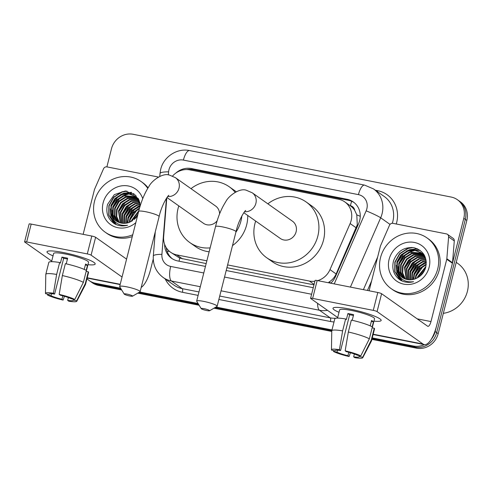 <?xml version="1.0" encoding="UTF-8"?>
<svg xmlns="http://www.w3.org/2000/svg" width="492" height="492" viewBox="0 0 492 492"><rect width="100%" height="100%" fill="white"/><g stroke="black" fill="none" stroke-linecap="round" stroke-linejoin="round"><path stroke-width="0.74" d="M330.919 283.072A18.628 1.507 23.6 0 0 328.853 282.18C332.131 280.169 334.56 277.427 336.147 273.958L357.284 224.801L356.792 214.844L354.72 210.373A6.212 5.763 -54.8 0 0 350.372 205.699A18.628 6.421 -78.8 0 1 351.706 201.29M317.684 280.631A18.628 17.288 -54.8 0 0 329.991 269.616L350.126 223.54A18.628 17.288 -54.8 0 0 351.171 220.484A18.628 17.288 -54.8 0 0 344.757 201.88A18.628 17.288 -54.8 0 0 338.533 199.223L189.844 169.875A18.628 17.288 -54.8 0 0 172.563 176.056M344.757 201.88L350.433 205.884A18.628 17.288 125.2 0 1 354.72 210.373M166.806 197.759L163.645 236.781A18.628 17.288 -54.8 0 0 170.583 252.236L179.721 258.103L206.166 263.583M226.91 267.673L313.982 284.862M227.605 264.917L309.357 281.055A18.628 17.288 -54.8 0 0 314.905 281.221M170.583 252.236A18.628 17.288 -54.8 0 0 176.8 254.893L206.861 260.822M120.62 288.22L95.46 283.257L96.973 284.327A18.628 17.288 125.2 0 1 90.756 281.67A18.628 17.288 125.2 0 0 96.973 284.327L121.155 289.099L96.973 284.327L98.486 285.397A18.628 17.288 125.2 0 1 92.268 282.74L89.236 280.6A18.628 17.288 125.2 0 1 86.979 278.669M424.381 344.621A18.628 17.288 125.2 0 1 413.471 346.024L414.984 347.094L372.075 338.625L414.984 347.094A18.628 17.288 125.2 0 0 436.668 332.604A18.628 17.288 125.2 0 1 414.984 347.094L416.503 348.164L371.891 339.357M331.805 330.673L214.961 307.611L331.805 330.673M198.614 304.388L138.744 292.568L198.614 304.388M106.893 166.88L111.475 148.775A18.628 17.288 125.2 0 1 133.16 134.285L451.17 197.052A18.628 17.288 125.2 0 1 457.388 199.709A18.628 17.288 125.2 0 1 463.802 218.313L465.315 219.383L436.668 332.604L465.315 219.383A18.628 17.288 125.2 0 0 458.907 200.779A18.628 17.288 125.2 0 1 465.315 219.383L466.828 220.453L438.181 333.674A18.628 17.288 125.2 0 1 416.503 348.164M457.388 199.709L460.42 201.849A18.628 17.288 125.2 0 1 466.828 220.453M331.756 331.436L213.971 308.189M199.149 305.261L137.754 293.146M121.69 289.972L98.486 285.397M330.772 283.214A18.628 17.288 -54.8 0 0 335.483 276.572L358.631 223.583A18.628 17.288 -54.8 0 0 359.677 220.527A18.628 17.288 -54.8 0 0 353.262 201.923A18.628 17.288 -54.8 0 0 347.044 199.266L191.474 168.559A18.628 17.288 -54.8 0 0 175.798 173.123M186.788 169.555A18.628 17.288 125.2 0 1 192.987 169.629L348.557 200.33A18.628 17.288 125.2 0 1 354.006 202.476M463.802 218.313L435.156 331.534A18.628 17.288 125.2 0 1 431.287 339.216M95.46 283.257A18.628 17.288 125.2 0 1 89.236 280.6M413.471 346.024L372.259 337.893M331.989 329.941L215.951 307.039M198.079 303.509L139.728 291.996M164.611 244.315A18.628 17.288 -54.8 0 0 171.61 258.306A18.628 17.288 -54.8 0 0 177.833 260.963L205.447 266.418M226.191 270.508L313.269 287.697M172.385 258.823A18.628 17.288 125.2 0 1 166.265 247.697M349.504 309.013A24.84 3.549 14.2 0 1 380.611 319.394A24.84 3.549 14.2 0 1 373.938 321.141A24.84 3.549 14.2 0 0 381.159 320.446A24.84 3.549 14.2 0 0 349.504 309.013A24.84 3.549 14.2 0 0 333.976 307.592A24.84 3.549 14.2 0 0 339.019 312.303A24.84 3.549 14.2 0 1 332.992 308.263A24.84 3.549 14.2 0 1 349.504 309.013M369.117 290.778L380.402 246.166A3.106 2.878 -54.8 0 1 380.58 245.656L389.498 225.244A3.106 2.878 -54.8 0 1 392.936 223.337L446.416 233.897A3.106 2.878 -54.8 0 1 447.449 234.34L453.132 238.343A3.106 2.878 125.2 0 1 454.288 240.92L452.517 262.74A3.106 2.878 125.2 0 1 452.431 263.269L436.662 325.575A24.84 8.561 -78.8 0 1 424.282 344.603A24.84 8.561 -78.8 0 1 423.065 344.068L377.081 311.602A3.106 0.443 -165.8 0 0 373.274 310.372L377.794 292.494A3.106 0.443 14.2 0 1 381.601 293.724L427.585 326.19A6.212 2.14 101.2 0 0 427.892 326.325A6.212 2.14 101.2 0 0 430.986 321.571L446.754 259.259A3.106 2.878 -54.8 0 0 446.841 258.737L448.606 236.91A3.106 2.878 -54.8 0 0 447.449 234.34M312.648 298.404A3.106 0.443 -165.8 0 0 310.581 298.312L315.108 280.434A3.106 0.443 14.2 0 1 317.168 280.526L312.648 298.404L373.274 310.372M310.581 298.312A3.106 0.443 -165.8 0 0 310.729 298.509L337.69 317.543M317.168 280.526L377.794 292.494M345.156 350.839L346.319 351.663A12.423 1.771 14.2 0 1 357.253 355.199L360.771 355.894A16.15 2.306 14.2 0 0 345.156 350.839L348.336 332.014L351.349 320.095A20.492 2.927 14.2 0 1 372.376 326.903L369.357 338.822L360.771 355.894M359.375 355.618L359.148 356.54A12.423 1.771 14.2 0 1 359.166 356.731A12.423 1.771 14.2 0 1 353.65 356.835L354.363 354.012M353.422 315.47A12.423 1.771 -165.8 0 0 352.389 315.255A12.423 1.771 -165.8 0 0 349.646 314.775L340.599 350.532A12.423 1.771 14.2 0 0 335.083 350.636A12.423 1.771 14.2 0 0 335.101 350.827L331.583 350.132A16.15 2.306 14.2 0 1 331.46 349.8A16.15 2.306 14.2 0 1 339.437 349.707L340.599 350.532M331.46 349.8L331.768 330.876A20.492 2.927 14.2 0 1 331.78 330.778L334.794 318.859A20.492 2.927 14.2 0 1 345.63 318.964L346.399 319.505L347.906 313.552A18.007 2.571 14.2 0 1 350.685 314.056A18.007 2.571 14.2 0 1 353.625 314.677L352.204 320.286M337.543 318.115L339.615 309.935A18.007 2.571 14.2 0 1 351.589 310.483A18.007 2.571 14.2 0 1 374.535 318.773L372.241 327.838M359.148 356.54L362.666 357.229L371.251 340.156L374.264 328.238L372.143 327.82M374.264 328.238A20.492 2.927 14.2 0 1 374.529 328.914L371.515 340.833A20.492 2.927 14.2 0 1 371.478 340.925L362.752 357.715A16.15 2.306 14.2 0 1 354.812 357.659L353.65 356.835M371.251 340.156A20.492 2.927 14.2 0 1 371.515 340.833M331.78 330.778A20.492 2.927 14.2 0 1 342.617 330.882L339.437 349.707M345.63 318.964L342.617 330.882M362.666 357.229A16.15 2.306 14.2 0 1 362.752 357.715M348.791 352.284L347.93 355.704L349.092 356.528L350.409 352.739M349.092 356.528A16.15 2.306 14.2 0 1 333.478 351.472L336.995 352.167L337.494 350.199M333.502 350.513L333.478 351.472M347.93 355.704A12.423 1.771 14.2 0 1 336.995 352.167M372.192 326.805L373.453 321.823A18.007 2.571 14.2 0 0 371.565 320.489L370.205 325.858M348.336 332.014A20.492 2.927 14.2 0 1 369.357 338.822M335.193 350.476L335.101 350.827M347.906 313.552L349.646 314.775M371.331 321.405L373.453 321.823M456.225 262.353L457.781 263.448A27.946 25.928 125.2 0 1 467.4 291.362A27.946 25.928 125.2 0 1 443.329 313.33M380.519 257.654A31.051 28.813 125.2 0 1 427.025 237.931A31.051 28.813 125.2 0 1 437.714 268.946A31.051 28.813 125.2 0 1 391.208 288.669A31.051 28.813 125.2 0 1 380.519 257.654M427.025 237.931L428.538 239.001A31.051 28.813 125.2 0 1 439.227 270.016A31.051 28.813 125.2 0 1 392.721 289.739L391.208 288.669M400.273 280.108C404.393 282.426 408.821 282.949 413.575 281.682C404.768 282.703 399.258 279.019 397.044 270.631A15.529 14.403 125.2 0 0 402.05 277.322A15.529 14.403 125.2 0 0 416.011 278.509C420.881 276.35 424.11 272.66 425.685 267.439C427.407 257.162 423.501 250.588 413.957 247.71C404.08 246.818 397.278 251.178 393.545 260.791C391.552 269.062 393.797 275.502 400.273 280.108M429.135 267.254A21.734 20.166 125.2 0 1 403.84 284.155A21.734 20.166 125.2 0 1 389.098 259.352A21.734 20.166 125.2 0 1 414.393 242.445A21.734 20.166 125.2 0 1 429.135 267.254M421.872 253.392L409.984 252.341L403.212 256.652L399.252 263.614L399.129 271.326L403.2 278.048M421.65 253.208L409.51 252.009L402.739 256.32L398.778 263.275L398.655 270.994L402.948 277.9M422.72 254.198L411.872 253.681L405.101 257.986L401.146 264.948L400.937 272.316L404.258 278.583M422.517 253.989L411.404 253.343L404.633 257.654L400.673 264.616L400.5 272.137L403.987 278.46M423.514 255.09L413.766 255.016L406.995 259.327L403.04 266.283L402.702 273.029L405.377 279.032M423.317 254.856L413.292 254.684L406.521 258.989L402.567 265.951L402.259 272.851L405.094 278.927M424.239 256.061L415.66 256.35L408.889 260.662L404.928 267.617L406.564 279.382M424.067 255.809L415.187 256.018L408.415 260.323L404.455 267.285L406.263 279.302M424.904 257.125L417.554 257.685L410.783 261.996L406.822 268.958L407.825 279.634M424.744 256.849L417.081 257.353L410.31 261.664L406.349 268.62L407.505 279.585M425.5 258.294L419.442 259.026L412.671 263.331L408.717 270.293L409.166 279.776M425.359 257.993L418.969 258.687L412.198 262.999L408.243 269.954L408.821 279.751M425.949 259.579L421.337 260.36L414.565 264.665L410.605 271.627L410.599 279.788M425.875 259.247L420.863 260.028L414.092 264.333L410.131 271.295L410.23 279.794M426.189 261.031L423.231 261.695L416.46 266.006L412.499 272.962L412.148 279.634M426.14 260.649L422.757 261.363L415.986 265.668L412.025 272.63L411.749 279.69M426.293 262.691L418.348 267.34L414.393 274.302L413.846 279.272M426.281 262.254L424.645 262.697L417.874 267.008L413.92 273.964L413.409 279.388M426.207 264.659L419.928 269.013L416.281 275.637L415.765 278.613M426.25 264.13L419.658 268.46L415.808 275.299L415.254 278.816M425.764 267.131L418.04 277.494M425.924 266.443L417.702 276.639L417.419 277.845M425.303 257.328L422.702 254.05L420.734 252.501L414.412 250.028L407.616 250.674L400.845 254.985L396.89 261.941L397.044 270.631M420.967 252.667L414.738 250.342L408.089 251.006L401.318 255.317L397.358 262.273L397.235 269.991L400.931 276.363L402.204 277.427M425.857 259.155L422.234 253.718L420.734 252.501M424.27 255.09L421.902 253.355M422.862 254.007L422.124 253.54M424.387 255.311L422.628 253.835M423.766 254.733L422.991 254.327M424.184 254.942L423.796 254.69M423.544 254.542L422.776 254.124M424.479 255.477L423.79 255.194M424.399 255.323L423.6 254.967M424.854 256.24L424.534 256.141M424.756 256.031L424.356 255.895M424.104 271.264L421.539 274.721M424.842 269.8L420.346 275.846M426.263 261.861L423.446 263.146M413.372 277.279L413.132 279.45M419.799 250.182L415.279 250.17M414.387 250.299L408.311 252.458M398.237 266.596L398.2 272.636M399.147 276.11L402.192 281.061M417.333 248.78L409.731 249.665L406.417 251.123M396.343 265.256L396.878 273.712L401.109 280.563M411.958 247.445L407.837 248.325L399.639 253.589L394.855 262.082L394.738 271.492L400.027 279.948M425.002 267.605L418.071 277.365M423.108 266.27L416.183 276.024M421.22 264.936L414.289 274.69M419.325 263.595L412.394 273.355M417.431 262.261L410.506 272.021M415.543 260.926L408.612 270.68M411.755 258.257L404.83 268.011M420.033 250.348L415.863 250.299M415.107 250.391L410.248 251.787M406.078 254.247L399.153 264.001M417.72 248.964L409.971 249.831L408.36 250.446M404.184 252.913L397.259 262.666M413.016 247.55L408.077 248.491L399.873 253.761L395.094 262.248L394.971 271.658L400.193 280.053M204.082 308.681A4.348 0.621 -165.8 0 0 201.216 308.65A4.348 0.621 -165.8 0 0 206.732 310.557A4.348 0.621 -165.8 0 0 209.555 310.76A4.348 0.621 -165.8 0 0 204.082 308.681M201.216 308.65L196.732 301.307A10.56 1.507 14.2 0 1 196.677 301.067A10.56 1.507 14.2 0 1 203.7 301.387A10.56 1.507 14.2 0 1 217.15 306.252A10.56 1.507 14.2 0 1 216.99 306.43L209.555 310.76M243.829 212.71L280.305 238.46A10.56 9.797 -54.8 0 0 296.116 231.757A10.56 9.797 -54.8 0 0 292.482 221.215L252.255 192.809L246.375 190.275C239.93 187.716 228.675 195.576 225.699 201.825C221.412 208.485 218.024 216.738 215.527 226.584L196.677 301.067M267.863 203.829A34.157 31.691 125.2 0 1 306.092 201.935A34.157 31.691 125.2 0 1 317.85 236.049A34.157 31.691 125.2 0 1 266.695 257.74A34.157 31.691 125.2 0 1 254.936 223.626A34.157 31.691 125.2 0 1 255.68 221.08M306.092 201.935L311.768 205.945A34.157 31.691 125.2 0 1 323.527 240.053A34.157 31.691 125.2 0 1 272.371 261.75L266.695 257.74M127.059 294.105A4.348 0.621 -165.8 0 0 124.193 294.075A4.348 0.621 -165.8 0 0 129.71 295.975A4.348 0.621 -165.8 0 0 132.532 296.184A4.348 0.621 -165.8 0 0 127.059 294.105M124.193 294.075L119.71 286.731A10.56 1.507 14.2 0 1 119.654 286.492A10.56 1.507 14.2 0 1 126.678 286.811A10.56 1.507 14.2 0 1 140.128 291.67A10.56 1.507 14.2 0 1 139.968 291.854L132.532 296.184M219.58 213.915A10.56 9.797 -54.8 0 0 215.613 206.043L175.38 177.637L169.506 175.103C163.055 172.544 151.807 180.404 148.83 186.653C144.537 193.313 141.149 201.566 138.658 211.412L132.059 221.049M210.139 247.888A34.157 31.691 125.2 0 1 189.82 242.568A34.157 31.691 125.2 0 1 178.067 208.454A34.157 31.691 125.2 0 1 178.811 205.908M190.988 188.657A34.157 31.691 125.2 0 1 229.223 186.763A34.157 31.691 125.2 0 1 235.145 192.31M241.867 215.908A34.157 31.691 125.2 0 1 240.982 220.877A34.157 31.691 125.2 0 1 235.865 232.285M229.223 186.763L234.899 190.773A34.157 31.691 125.2 0 1 236.203 191.745M247.722 215.459A34.157 31.691 125.2 0 1 246.658 224.881A34.157 31.691 125.2 0 1 232.495 245.606M166.96 197.538L203.436 223.288A10.56 9.797 -54.8 0 0 217.15 220.81M209.143 251.806A34.157 31.691 125.2 0 1 195.496 246.578L189.82 242.568M63.523 252.562A24.84 3.549 14.2 0 1 94.63 262.949A24.84 3.549 14.2 0 1 87.957 264.696A24.84 3.549 14.2 0 0 95.177 264.001A24.84 3.549 14.2 0 0 63.523 252.562A24.84 3.549 14.2 0 0 47.995 251.148A24.84 3.549 14.2 0 0 53.038 255.858A24.84 3.549 14.2 0 1 47.011 251.812A24.84 3.549 14.2 0 1 63.523 252.562M83.136 234.333L94.421 189.715A3.106 2.878 -54.8 0 1 94.599 189.211L103.517 168.799A3.106 2.878 -54.8 0 1 106.955 166.893L158.424 177.052M153.252 258.976L150.681 269.13A24.84 8.561 -78.8 0 1 141.198 287.433M122.053 277.014L91.1 255.157A3.106 0.443 -165.8 0 0 87.293 253.921L91.813 236.049A3.106 0.443 14.2 0 1 95.62 237.279L126.579 259.136M26.666 241.959A3.106 0.443 -165.8 0 0 24.6 241.861L29.126 223.989A3.106 0.443 14.2 0 1 31.187 224.081L26.666 241.959L87.293 253.921M24.6 241.861A3.106 0.443 -165.8 0 0 24.748 242.064L51.709 261.098M31.187 224.081L91.813 236.049M59.175 294.394L60.338 295.212A12.423 1.771 14.2 0 1 71.272 298.755L74.79 299.45A16.15 2.306 14.2 0 0 59.175 294.394L62.355 275.569L65.368 263.65A20.492 2.927 14.2 0 1 86.395 270.459L83.376 282.371L74.79 299.45M73.394 299.173L73.167 300.089A12.423 1.771 14.2 0 1 73.185 300.286A12.423 1.771 14.2 0 1 67.668 300.391L68.382 297.568M67.441 259.026A12.423 1.771 -165.8 0 0 66.408 258.81A12.423 1.771 -165.8 0 0 63.665 258.331L54.618 294.087A12.423 1.771 14.2 0 0 49.102 294.191A12.423 1.771 14.2 0 0 49.12 294.382L45.602 293.687A16.15 2.306 14.2 0 1 45.479 293.355A16.15 2.306 14.2 0 1 53.456 293.263L54.618 294.087M45.479 293.355L45.787 274.431A20.492 2.927 14.2 0 1 45.799 274.333L48.813 262.414A20.492 2.927 14.2 0 1 59.649 262.519L60.418 263.06L61.924 257.101A18.007 2.571 14.2 0 1 64.704 257.611A18.007 2.571 14.2 0 1 67.644 258.232L66.223 263.841M51.568 261.67L53.634 253.491A18.007 2.571 14.2 0 1 65.608 254.032A18.007 2.571 14.2 0 1 88.554 262.328L86.26 271.393M73.167 300.089L76.684 300.784L85.27 283.712L88.283 271.793L86.161 271.375M88.283 271.793A20.492 2.927 14.2 0 1 88.548 272.47L85.534 284.388A20.492 2.927 14.2 0 1 85.497 284.481L76.77 301.27A16.15 2.306 14.2 0 1 68.831 301.209L67.668 300.391M85.27 283.712A20.492 2.927 14.2 0 1 85.534 284.388M45.799 274.333A20.492 2.927 14.2 0 1 56.635 274.438L53.456 293.263M59.649 262.519L56.635 274.438M76.684 300.784A16.15 2.306 14.2 0 1 76.77 301.27M62.81 295.84L61.949 299.259L63.111 300.083L64.427 296.289M63.111 300.083A16.15 2.306 14.2 0 1 47.496 295.022L51.014 295.717L51.512 293.755M47.521 294.068L47.496 295.022M61.949 299.259A12.423 1.771 14.2 0 1 51.014 295.717M86.211 270.36L87.478 265.379A18.007 2.571 14.2 0 0 85.583 264.038L84.224 269.407M62.355 275.569A20.492 2.927 14.2 0 1 83.376 282.371M49.212 294.031L49.12 294.382M61.924 257.101L63.665 258.331M85.35 264.954L87.478 265.379M132.748 234.764A31.051 28.813 125.2 0 1 105.227 232.218A31.051 28.813 125.2 0 1 94.538 201.21A31.051 28.813 125.2 0 1 141.044 181.487A31.051 28.813 125.2 0 1 147.766 188.331M141.044 181.487L142.557 182.557A31.051 28.813 125.2 0 1 148.098 187.796M140.294 205.607L135.681 195.275L125.362 190.97L114.329 194.629L107.564 204.346C105.571 212.618 107.816 219.057 114.292 223.657C118.412 225.976 122.84 226.505 127.594 225.238C118.787 226.252 113.277 222.568 111.063 214.186A15.529 14.403 125.2 0 0 116.069 220.871A15.529 14.403 125.2 0 0 130.029 222.064L137.557 215.754M135.804 222.685A21.734 20.166 125.2 0 1 111.702 225.336A21.734 20.166 125.2 0 1 103.117 202.901A21.734 20.166 125.2 0 1 122.422 185.742A21.734 20.166 125.2 0 1 142.742 198.645M135.89 196.948L124.002 195.896L117.231 200.207L113.271 207.163L113.148 214.881L117.219 221.603M135.675 196.757L123.529 195.564L116.758 199.869L112.797 206.831L112.674 214.549L116.967 221.455M136.739 197.753L125.89 197.23L119.119 201.542L115.165 208.503L114.956 215.871L118.277 222.138M136.536 197.544L125.423 196.898L118.652 201.21L114.691 208.165L114.519 215.693L118.006 222.009M137.532 198.639L127.785 198.571L121.014 202.876L117.059 209.838L116.721 216.585L119.396 222.581M137.336 198.411L127.311 198.233L120.54 202.544L116.586 209.5L116.278 216.406L119.113 222.482M138.258 199.617L129.679 199.906L122.908 204.211L118.947 211.173L120.583 222.938M138.086 199.365L129.205 199.574L122.434 203.879L118.474 210.84L120.282 222.858M138.922 200.681L131.573 201.24L124.802 205.551L120.841 212.507L121.844 223.19M138.762 200.404L131.1 200.908L124.328 205.213L120.368 212.175L121.524 223.134M139.519 201.849L133.461 202.575L126.69 206.886L122.736 213.842L123.184 223.331M139.377 201.548L132.988 202.243L126.216 206.554L122.262 213.51L122.84 223.306M139.968 203.135L135.355 203.916L128.584 208.221L124.624 215.182L124.617 223.337M139.894 202.796L134.882 203.577L128.111 207.888L124.15 214.844L124.248 223.35M140.208 204.58L137.25 205.25L130.478 209.555L126.518 216.517L126.167 223.19M140.159 204.198L136.776 204.912L130.005 209.223L126.044 216.185L125.767 223.239M140.072 206.308L132.366 210.896L128.412 217.851L127.865 222.827M140.226 205.822L138.664 206.253L131.893 210.558L127.938 217.519L127.428 222.944M139.421 208.553L133.639 212.919L130.3 219.186L129.783 222.169M139.593 207.944L133.412 212.304L129.826 218.854L129.273 222.372M138.861 210.625L131.721 220.188L131.438 221.4M139.322 200.884L136.721 197.606L134.753 196.056L128.43 193.577L121.635 194.229L114.864 198.534L110.909 205.496L111.063 214.186M134.986 196.222L128.756 193.891L122.108 194.561L115.337 198.866L111.376 205.828L111.254 213.546L114.95 219.918L116.223 220.982M139.876 202.71L136.253 197.274L134.753 196.05M138.289 198.645L135.921 196.911M136.881 197.556L136.143 197.095M138.412 198.866L136.647 197.39M137.785 198.282L137.01 197.876M138.203 198.491L137.815 198.245M137.563 198.098L136.794 197.673M138.498 199.026L137.809 198.743M138.418 198.879L137.619 198.522M138.873 199.789L138.56 199.697M138.775 199.58L138.375 199.451M137.668 215.312L135.558 218.276M137.957 214.18L134.365 219.401M132.286 236.597A31.051 28.813 125.2 0 1 106.739 233.288L105.227 232.218M140.281 205.416L137.471 206.702M127.391 220.834L127.151 223.005M133.818 193.737L129.298 193.725M128.406 193.854L122.33 196.013M112.256 210.145L112.219 216.191M113.166 219.666L116.21 224.616M131.352 192.335L123.75 193.215L120.435 194.678M110.362 208.811L110.897 217.261L115.128 224.112M125.983 191.001L121.862 191.88L113.658 197.144L108.873 205.638L108.757 215.047L114.046 223.497M138.646 211.455L132.09 220.914M137.127 209.826L130.202 219.58M135.238 208.485L128.307 218.245M133.344 207.15L126.413 216.91M131.45 205.816L124.525 215.57M129.562 204.481L122.631 214.235M125.774 201.806L118.849 211.566M134.052 193.903L129.882 193.848M129.125 193.946L124.273 195.336M120.097 197.796L113.172 207.556M131.739 192.513L123.99 193.381L122.379 194.002M118.209 196.462L111.278 206.222M127.034 191.105L122.096 192.046L113.892 197.31L109.113 205.804L108.99 215.213L114.212 223.608M356.276 227.882L350.126 223.54M179.088 261.215A18.628 6.421 -78.8 0 1 179.721 258.103M356.792 214.844A18.628 1.507 23.6 0 1 360.255 216.32M167.2 251.578A18.628 3.733 4.6 0 1 169.396 251.314M189.918 169.888A18.628 6.421 -78.8 0 1 190.121 169.316M336.147 273.958L329.991 269.616M314.099 284.401L309.357 281.055M182.495 258.909L176.8 254.893M438.181 333.674L435.156 331.534M348.557 200.33L347.044 199.266M334.234 283.896L366.153 210.84A12.423 11.525 -54.8 0 0 366.847 208.805A12.423 11.525 -54.8 0 0 358.428 194.629L183.405 160.084A12.423 11.525 -54.8 0 0 168.953 169.746A12.423 11.525 -54.8 0 0 168.602 171.849L168.35 174.918M358.428 194.629A12.423 4.28 101.2 0 1 364.615 185.115L373.52 188.928A24.84 23.05 125.2 0 1 382.075 213.737A24.84 23.05 125.2 0 1 380.679 217.802L390.027 224.401M364.615 185.115L189.598 150.57C177.132 147.821 163.572 156.794 160.693 169.371L160.005 173.516A12.423 2.491 4.6 0 1 168.602 171.849M375.359 190.22L377.715 190.687A3.106 1.07 -78.8 0 1 377.401 191.665M377.715 190.687A27.946 25.928 125.2 0 1 396.663 222.581A27.946 25.928 125.2 0 1 396.269 223.995M392.29 223.288A24.84 23.05 -54.8 0 0 392.862 221.351A24.84 23.05 -54.8 0 0 384.307 196.542L373.52 188.928M371.608 280.926L367.444 290.452M334.013 321.94A27.946 25.928 125.2 0 1 330.421 321.497L218.86 299.48M198.116 295.385L182.434 292.291A27.946 25.928 125.2 0 1 165.183 278.915M327.524 310.36A24.84 23.05 125.2 0 1 319.443 310.237L330.23 317.85A24.84 23.05 -54.8 0 0 335.962 318.238M366.153 210.84A12.423 1.002 23.6 0 1 380.679 217.802L350.409 287.088M363.404 289.653L377.653 257.033M200.312 286.725L171.45 281.024L182.237 288.644L198.989 291.947M166.456 198.27L161.911 254.364A12.423 11.525 -54.8 0 0 170.681 266.436A12.423 4.28 101.2 0 0 171.45 281.024A24.84 23.05 125.2 0 1 163.153 277.482L173.94 285.102A24.84 23.05 -54.8 0 0 182.237 288.644A3.106 1.07 -78.8 0 1 182.434 292.291M317.623 303.373A12.423 4.28 101.2 0 0 319.443 310.237L221.056 290.815M219.733 296.043L330.23 317.85A3.106 1.07 -78.8 0 1 330.421 321.497M170.681 266.436L203.793 272.974M224.537 277.064L311.608 294.253M155.281 231.787L153.313 256.031A12.423 2.491 4.6 0 1 161.911 254.364M189.598 150.57A12.423 4.28 101.2 0 0 183.405 160.084M192.987 169.629L191.474 168.559M373.188 334.222L423.065 344.068M417.179 318.841L430.986 321.571M452.431 263.269L446.754 259.259M381.601 293.724L377.081 311.602M446.841 258.737L452.517 262.74M454.288 240.92L448.606 236.91M244.604 211.708A10.56 9.797 -54.8 0 0 255.889 203.356A10.56 9.797 -54.8 0 0 252.255 192.809M245.711 210.588C245.76 209.469 238.848 218.866 236 231.763A10.56 1.507 -165.8 0 0 222.544 226.904A10.56 1.507 -165.8 0 0 215.527 226.584M167.735 196.536A10.56 9.797 -54.8 0 0 179.014 188.184A10.56 9.797 -54.8 0 0 175.38 177.637M168.842 195.41C168.891 194.297 161.979 203.694 159.125 216.591A10.56 1.507 -165.8 0 0 145.675 211.726A10.56 1.507 -165.8 0 0 138.658 211.412L119.654 286.492M87.207 277.777L120.214 284.29M95.62 237.279L91.1 255.157M153.313 256.031C152.84 264.991 156.118 272.137 163.153 277.482M160.005 173.516L159.777 176.357M373.114 334.505L424.282 344.603M236 231.763L217.15 306.252M159.125 216.591L140.128 291.67M87.133 278.06L120.14 284.573"/></g></svg>
